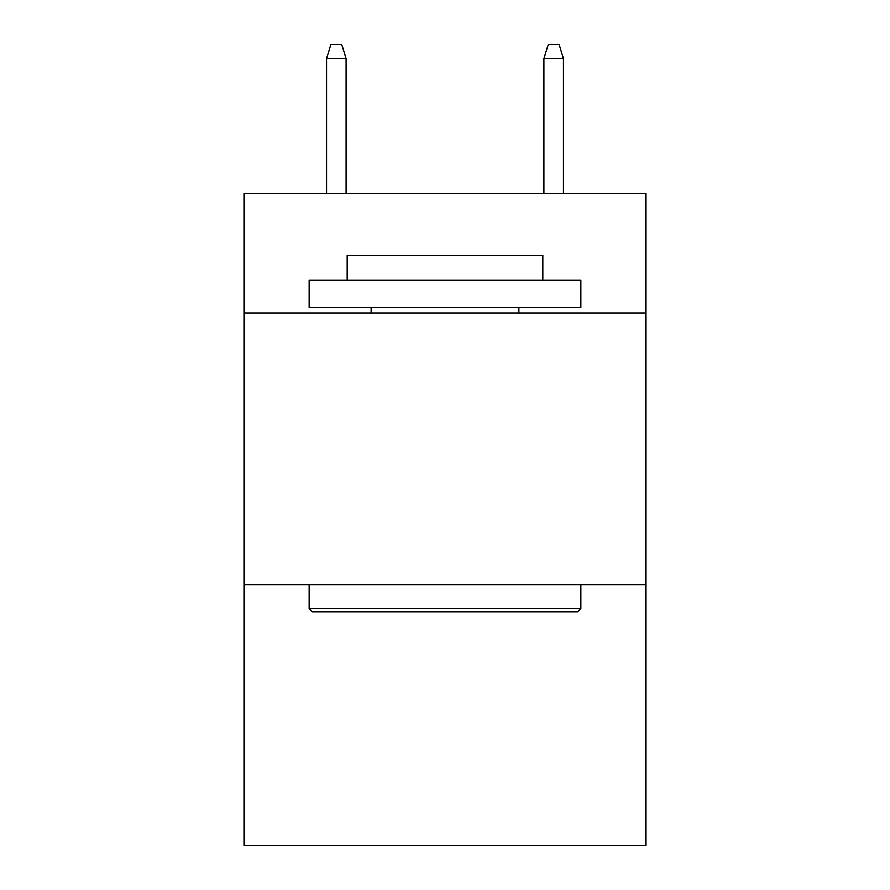 <?xml version="1.0" encoding="UTF-8"?>
<svg xmlns="http://www.w3.org/2000/svg" width="890" height="890" viewBox="0 0 890 890"><rect width="100%" height="100%" fill="white"/><g stroke="black" fill="none" stroke-linecap="round" stroke-linejoin="round"><path stroke-width="1.33" d="M646.062 312.946L646.062 193.397L243.938 193.397L243.938 312.946L646.062 312.946L646.062 845.5L243.938 845.5L243.938 312.946M646.062 584.663L243.938 584.663M312.401 611.831L309.142 608.571L580.859 608.571L577.599 611.831L312.401 611.831M580.859 280.339L580.859 307.517L309.142 307.517L309.142 280.339L580.859 280.339M347.189 280.339L347.189 255.352L542.811 255.352L542.811 280.339M580.859 584.663L580.859 608.571M309.142 584.663L309.142 608.571M518.903 307.517L518.903 312.946M371.097 307.517L371.097 312.946M346.099 193.397L346.099 58.629L326.53 58.629L326.53 193.397M326.53 58.629L330.88 44.5L341.749 44.5L346.099 58.629M543.901 58.629L548.251 44.5L559.12 44.5L563.47 58.629L543.901 58.629L543.901 193.397M563.47 58.629L563.47 193.397"/></g></svg>
